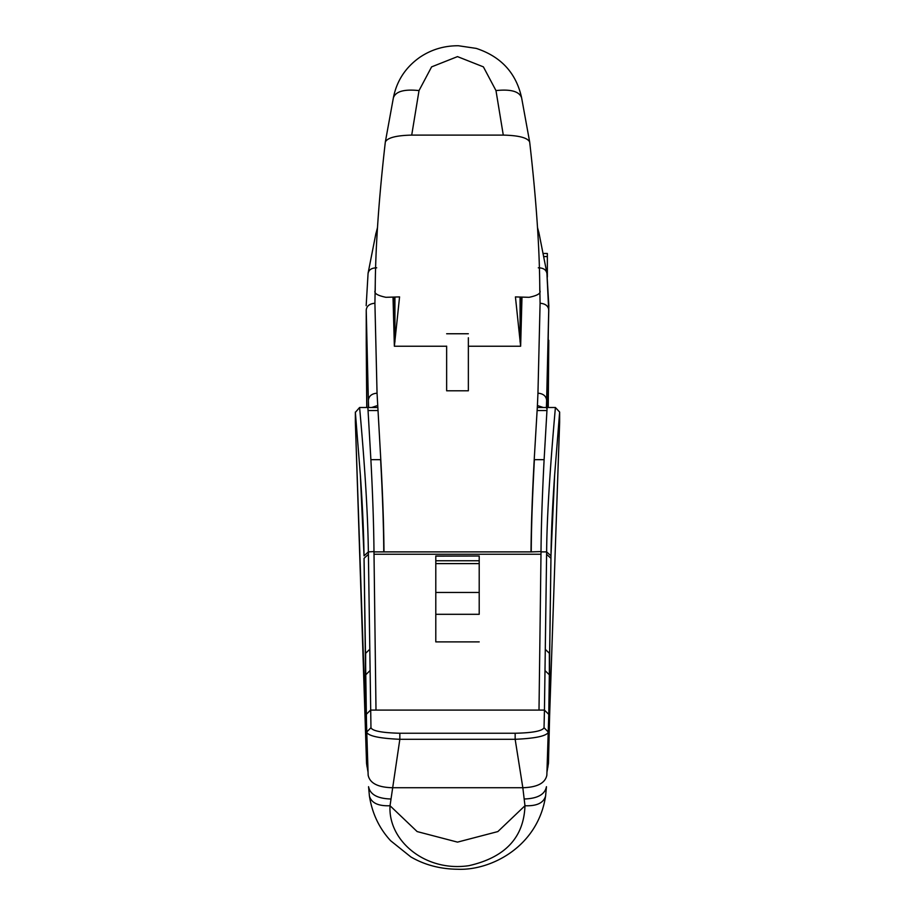 <?xml version="1.0" encoding="UTF-8"?>
<svg xmlns="http://www.w3.org/2000/svg" width="915" height="915" viewBox="0 0 915 915"><rect width="100%" height="100%" fill="white"/><g stroke="black" fill="none" stroke-linecap="round" stroke-linejoin="round"><path stroke-width="1.37" d="M548.76 340.3L548.68 349.839A520.909 285.64 0.5 0 0 548.737 346.888A520.909 520.909 0 0 0 548.76 341.478M547.353 399.809L548.382 327.57M543.773 253.466L547.353 253.466L547.353 277.073M547.353 371.216L547.353 407.495M539.198 234.114L546.918 273.219L548.828 305.69L546.632 400.37C546.163 396.046 543.27 393.656 537.951 393.175L540.09 303.242L539.736 283.524M540.09 303.242C545.386 303.7 548.279 305.953 548.771 310.013L546.632 408.342M546.918 273.219L548.76 311.889M546.392 407.495L546.632 400.37L546.632 407.495M374.006 554.238L540.994 554.238L541.017 551.894L546.632 551.894L544.448 710.086L375.996 710.086L373.983 551.894L383.98 551.894C383.797 525.942 382.733 495.198 380.789 459.662L377.049 393.175L374.91 303.242L375.264 283.524M393.416 97.642L385.329 141.997L393.416 97.642C396.744 80.84 405.528 67.413 419.733 57.359C431.251 49.559 444.141 45.693 458.426 45.75L476.223 48.392C501.02 56.581 516.14 73.006 521.584 97.642L521.63 97.859C519.388 91.431 510.844 89.007 495.976 90.585L503.284 135.1L411.716 135.1C396.184 135.466 387.388 137.765 385.329 141.997C378.696 199.767 375.333 249.257 375.219 290.478C373.686 293.2 377.255 295.476 385.913 297.306L399.569 296.895L394.365 346.236L393.015 297.089M394.365 346.236L446.646 346.236M468.354 346.236L520.635 346.236L521.985 297.112M543.27 407.495L537.414 405.517L537.951 393.175M537.414 405.517L534.211 459.662C532.267 495.141 531.203 525.885 531.02 551.894L383.98 551.894M446.646 346.144L446.646 390.797L468.354 390.797L468.354 337.772M520.635 346.236L515.431 296.906L529.087 297.318C537.734 295.499 541.291 293.212 539.781 290.478C539.667 249.257 536.304 199.767 529.671 141.997C527.612 137.765 518.816 135.466 503.284 135.1M521.584 97.642L529.671 141.997L521.63 97.859M446.646 333.758L468.354 333.758M468.354 342.976L468.354 346.144M534.211 459.662L534.383 459.662C532.21 501.569 531.466 524.226 531.238 551.573M549.355 723.456L559.637 421.552M411.716 135.1L419.024 90.585L431.606 66.875L457.5 56.616L483.394 66.864L495.976 90.585M393.37 97.859C395.612 91.431 404.156 89.007 419.024 90.585M550.944 558.527L550.979 555.84C551.265 532.427 552.488 505.4 554.662 474.759L559.648 412.07L555.405 407.495C549.789 470.882 546.861 519.011 546.632 551.894L550.979 555.84L548.783 714.489L546.85 775.188C545.226 783.137 537.219 787.312 522.831 787.724L524.97 805.738C523.883 837.431 505.217 857.401 468.972 865.659C425.406 872.269 387.903 840.759 390.03 805.738L399.844 739.297C379.382 738.394 368.31 736.003 366.629 732.126L364.056 558.527M550.979 555.611L554.662 474.759M548.451 763.396L549.355 675.018M546.953 772.191L548.462 763.362L549.675 713.197L549.675 654.134M547.948 766.793L546.998 770.899M355.363 412.391L359.595 407.495C364.925 466.284 367.853 514.424 368.368 551.894L364.021 555.84C363.735 532.438 362.512 505.412 360.338 474.771L355.363 412.391L355.363 422.112L366.549 763.327L368.002 770.899M545.02 670.592L549.355 674.801L548.794 714.421L544.448 710.086L544.036 727.722L548.371 732.103C546.667 736.003 535.595 738.394 515.156 739.297L522.831 787.724L392.169 787.724C377.781 787.312 369.774 783.137 368.15 775.165L366.217 714.489M369.408 796.05L368.562 786.694L369.408 796.05C372.199 813.515 379.268 828.418 390.648 840.748L410.778 856.875C424.537 864.904 440.115 869.033 457.511 869.25C490.589 870.783 537.86 846.97 545.592 796.05L546.438 786.694C544.928 794.46 537.562 798.555 524.329 798.989M366.549 763.396L367.052 766.793M368.562 786.728L368.562 786.694C370.072 794.46 377.438 798.555 390.671 798.989M360.338 474.771L364.021 555.611M399.844 733.247L399.844 739.297L515.156 739.297L515.156 733.247L399.844 733.247C382.035 732.801 372.405 730.959 370.964 727.722L368.368 551.894L373.983 551.573C373.755 525.382 372.714 494.74 370.884 459.662L367.876 407.495L377.712 407.495M359.595 407.495L367.876 407.495M368.368 407.495L368.368 400.37L368.608 407.495M377.049 393.175C371.73 393.656 368.837 396.046 368.368 400.37L366.229 310.013L366.801 407.495M374.91 303.242C369.614 303.7 366.721 305.953 366.229 310.013L366.24 340.597A520.909 520.909 0 0 0 366.263 346.888L366.24 340.563M368.082 273.219L366.172 305.69L368.082 273.219L375.951 233.256L377.266 231.083M479.208 641.884L435.792 641.884L435.792 614.308L479.208 614.308L479.208 556L435.792 556.137L435.792 563.606L479.208 563.606M435.792 614.308L435.792 563.606M383.762 551.894L383.762 551.573C383.625 526.8 382.584 496.159 380.629 459.662L380.789 459.662M366.755 407.495L366.263 346.282M365.645 723.456L365.325 654.145M368.047 772.191L366.538 763.362L365.645 675.018M537.105 410.526L546.953 410.526L547.124 407.495L555.313 407.495A4.346 4.266 180 0 1 555.405 407.495M531.238 551.894L541.017 551.573C541.2 526.811 542.229 496.17 544.116 459.662L546.953 410.526M537.288 407.495L547.124 407.495M548.668 347.288L548.199 407.495M544.356 256.555L547.353 256.555M546.655 406.706L547.353 406.706M546.953 273.665C546.346 269.845 543.464 267.901 538.294 267.82M537.517 227.618L539.049 233.256L537.734 231.083M520.589 345.676L520.589 297.066M534.383 459.662L544.116 459.662M520.075 341.855L520.075 297.055M559.637 422.112L559.637 412.391M545.34 649.398L549.686 653.596L549.355 674.904L549.355 651.96M365.645 651.96L365.645 674.904L369.98 670.592M545.603 795.947C543.647 802.947 536.773 806.207 524.97 805.738L497.863 831.575L457.511 842.12L417.137 831.575L390.03 805.738C378.227 806.207 371.353 802.947 369.397 795.947M435.792 592.462L479.208 592.462M435.792 560.769L479.208 560.769M370.964 727.722L366.629 732.103L368.15 775.188M375.996 710.086L370.552 710.086L366.206 714.421L365.325 653.813M544.036 727.722C542.332 731.016 532.702 732.858 515.156 733.247M540.994 554.238L539.004 710.086M370.884 459.662L380.629 459.662M369.66 649.398L365.314 653.596L364.044 558.299L368.39 554.353M548.783 714.489L546.85 775.188M546.61 554.353L550.956 558.299L549.675 653.813M394.925 341.855L394.925 297.032M394.411 345.676L394.411 297.055M375.802 234.114L377.483 227.618M368.047 273.665C368.654 269.845 371.536 267.901 376.706 267.82M371.73 407.495L377.586 405.517M368.047 410.526L377.895 410.526M549.675 713.197L559.648 422.009M435.792 556L479.208 556M355.352 421.838L355.352 412.07M365.325 713.197L355.352 422.009M545.592 796.05L546.438 786.728M559.648 412.07L559.648 421.838M548.737 346.888L548.245 407.495"/></g></svg>
